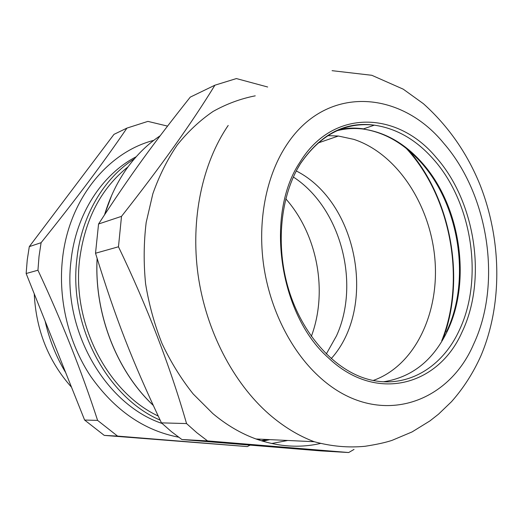 <?xml version="1.0" encoding="UTF-8"?>
<svg xmlns="http://www.w3.org/2000/svg" width="523" height="523" viewBox="0 0 523 523"><rect width="100%" height="100%" fill="white"/><g stroke="black" fill="none" stroke-linecap="round" stroke-linejoin="round"><path stroke-width="0.78" d="M287.774 440.477L271.64 443.517M161.437 422.865C131.855 360.072 116.113 319.867 95.519 253.237L118.473 246.784C147.159 306.53 169.857 365.459 186.554 423.571L161.437 422.865L171.459 431.678L181.886 439.523L207.533 440.896L348.684 452.532L320.436 450.878L181.886 439.523M118.473 246.784L121.506 216.359L98.559 224.001L95.519 253.237M98.559 224.001C130.913 174.237 152.879 144.204 190.254 97.134L214.907 85.197C191.751 123.049 160.613 166.765 121.506 216.359M186.554 423.571L196.844 432.737L207.533 440.896M214.907 85.197L236.389 78.568L267.658 87.001M354.032 449.42L348.684 452.532M320.521 443.432C299.692 448.25 278.19 446.766 256.015 438.98C240.907 433.502 226.511 425.029 212.828 413.569L193.15 393.93C181.128 378.829 170.753 362.04 162.032 343.572C154.422 324.371 148.944 304.438 145.59 283.76C143.531 262.971 143.733 242.535 146.185 222.445L152.84 193.791C159.208 175.78 167.353 159.495 177.277 144.936C188.045 131.548 199.969 120.388 213.064 111.458C226.622 103.881 240.685 98.67 255.244 95.833M327.869 135.627L338.348 136.026L353.823 139.366C397.075 153.612 430.226 204.794 434.868 258.78C439.647 312.721 415.092 365.688 373.213 380.469M296.28 170.943C357.758 202.061 377.371 307.393 331.236 358.615M441.706 340.833C466.196 279.916 450.846 196.602 406.253 148.369M293.338 177.009C340.565 207.598 360.648 283.093 336.498 335.844L326.287 353.999M285.767 198.805C317.481 234.507 328.104 291.644 311.342 336.374M443.439 337.78C465.522 277.942 450.898 198.616 408.921 150.559M71.52 387.229C48.476 361.341 36.048 330.203 34.243 293.802M104.254 435.391L117.57 436.104L247.307 446.583L104.254 435.391L84.615 420.047L26.15 273.522L27.242 259.951L29.295 246.634L113.988 134.359L126.945 128.096C103.783 162.156 75.168 200.355 41.101 242.692L39.035 256.329L37.944 270.221C61.668 320.932 81.549 370.99 97.598 420.394L84.615 420.047M117.57 436.104L97.598 420.394M26.15 273.522L37.944 270.221M41.101 242.692L29.295 246.634M126.945 128.096L147.904 121.382L167.523 126.102M260.245 439.183L258.957 440.006M249.981 445.21L247.307 446.583M178.605 437.189C143.975 430.514 114.687 410.254 90.734 376.397C68.611 343.173 58.06 299.738 62.446 259.31C68.644 199.328 107.921 152.056 153.782 140.354M162.058 423.46C105.718 404.737 62.178 330.549 70.997 260.918C75.887 214.031 102.103 174.316 136.202 156.75M160.13 420.126C107.248 397.415 68.624 325.816 76.848 259.284C81.385 215.711 104.005 178.023 134.463 158.744M128.102 166.778C101.004 188.385 84.831 219.392 79.581 259.807C71.775 323.632 107.771 392.485 158.188 416.02M104.554 214.776C109.993 196.838 117.773 180.932 127.887 167.066C137.281 154.311 148.029 143.884 160.136 135.79M267.129 439.503L261.245 440.752M269.803 439.627L262.808 441.229M153.161 405.247C116.622 370.957 94.12 313.244 97.147 258.558M335.008 131.266C344.206 128.638 353.535 127.893 362.995 129.031C385.274 132.371 405.188 144.152 422.721 164.385C460.083 207.611 470.785 281.904 446.4 331.987M332.085 70.677L371.82 75.292L403.226 89.165L423.375 103.678C448.25 126.023 467.144 153.089 480.049 184.874C501.773 240.064 502.681 304.491 480.938 355.745C473.315 372.807 463.502 388.125 451.506 401.69L438.503 414.183L429.932 420.91L412.046 431.939L392.087 440.346C385.654 442.51 376.625 444.491 365.015 446.289C348.292 447.904 331.366 446.38 314.225 441.719C298.509 435.822 283.473 426.657 269.116 414.223C233.186 382.836 205.964 330.654 198.08 274.882C190.352 219.078 202.362 163.156 228.205 125.442M338.773 129.58C346.958 127.9 355.195 127.664 363.498 128.861M300.705 163.32C320.514 134.627 345.062 121.905 374.337 125.16L362.995 129.031C385.222 132.195 404.907 143.446 422.054 162.784C460.515 205.624 471.864 281.217 447.021 331.765C432.848 360.713 411.679 377.384 383.503 381.777M473.642 344.147C447.283 406.011 374.991 429.154 318.285 375.874C290.69 350.299 269.946 309.034 263.638 265.161C257.473 221.268 266.037 177.173 285.427 146.786C325.064 83.798 400.533 90.119 443.811 143.354C488.691 194.863 502.126 283.603 473.642 344.147M297.097 169.406L300.091 164.294M374.337 125.16C396.669 128.436 416.452 139.896 433.685 159.535C472.341 203.029 483.867 279.57 459.057 330.771C441.255 369.395 403.357 391.047 364.283 378.129C333.138 367.937 302.294 334.197 288.742 289.781C275.209 245.483 280.406 195.393 300.692 163.241C320.906 133.94 345.455 121.244 374.337 125.16M462.064 332.007C487.253 279.779 475.512 201.865 436.189 157.469C398.219 111.471 333.243 107.751 300.019 162.091C264.821 214.142 278.922 314.179 328.143 357.614C376.076 403.664 438.699 385.497 462.064 332.007M111.713 195.282L104.522 214.822M97.115 258.44C94.016 313.192 116.544 371.023 153.213 405.351M314.225 441.719L256.015 438.98M338.348 136.026L317.964 143.021M65.695 372.624C56.118 356.771 49.26 339.571 45.109 321.037"/></g></svg>
